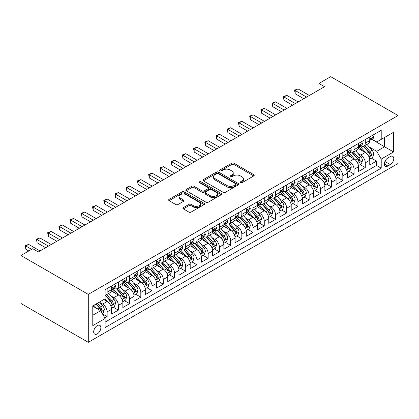 <?xml version="1.0" encoding="UTF-8"?>
<svg xmlns="http://www.w3.org/2000/svg" width="419" height="419" viewBox="0 0 419 419"><rect width="100%" height="100%" fill="white"/><g stroke="black" fill="none" stroke-linecap="round" stroke-linejoin="round"><path stroke-width="0.63" d="M240.506 182.694A1.089 0.629 0 0 0 242.051 182.694L253.757 175.933A1.556 0.901 0 0 0 254.213 175.299A1.556 0.901 0 0 0 253.757 174.665L233.928 163.216A1.556 0.901 0 0 0 231.723 163.216L220.017 169.973A1.089 0.629 0 0 0 219.697 170.418A1.089 0.629 0 0 0 220.017 170.863A1.089 0.629 0 0 0 221.562 170.863L223.076 169.988A4.986 2.881 0 0 1 230.125 169.988L231.775 170.942A4.986 2.881 0 0 1 233.236 172.979A4.986 2.881 0 0 1 231.775 175.011L230.261 175.886A1.089 0.629 0 0 0 229.942 176.331A1.089 0.629 0 0 0 230.261 176.776A1.089 0.629 0 0 0 231.807 176.776L233.32 175.901A4.986 2.881 0 0 1 240.37 175.901L242.025 176.855A4.986 2.881 0 0 1 243.481 178.892A4.986 2.881 0 0 1 242.025 180.929L240.506 181.804A1.089 0.629 0 0 0 240.187 182.249A1.089 0.629 0 0 0 240.506 182.694L240.506 181.804M97.266 333.912A5.08 2.933 120 0 0 100.586 329.434A5.08 2.933 120 0 0 99.806 325.364A5.08 2.933 120 0 0 97.266 325.615A5.08 2.933 120 0 0 93.95 330.093A5.08 2.933 120 0 0 94.731 334.163A5.08 2.933 120 0 0 97.266 333.912M183.36 207.609A1.556 0.901 0 0 0 182.904 208.243A1.556 0.901 0 0 0 183.36 208.882L188.922 212.093A1.556 0.901 0 0 0 191.127 212.093L204.126 204.587A1.556 0.901 0 0 0 204.582 203.953A1.556 0.901 0 0 0 204.126 203.315L184.297 191.865A1.556 0.901 0 0 0 182.092 191.865L169.093 199.371A1.556 0.901 0 0 0 168.637 200.01A1.556 0.901 0 0 0 169.093 200.643L175.812 204.524A1.556 0.901 0 0 0 178.017 204.524L183.58 201.314A1.556 0.901 0 0 0 184.035 200.675A1.556 0.901 0 0 0 183.58 200.041L180.249 198.114A4.169 2.404 0 0 1 179.028 196.417A4.169 2.404 0 0 1 181.6 194.191A4.169 2.404 0 0 1 186.141 194.715L199.198 202.251A4.169 2.404 0 0 1 200.418 203.953A4.169 2.404 0 0 1 197.847 206.174A4.169 2.404 0 0 1 193.3 205.656L191.127 204.399A1.556 0.901 0 0 0 188.922 204.399L183.36 207.609L183.36 208.882M398.05 115.544L330.711 76.667L318.927 83.47L324.536 86.712L38.344 251.939L32.734 248.703L20.95 255.506L88.289 294.384L398.05 115.544L398.05 163.494L88.289 342.333L88.289 294.384M223.186 192.311A1.556 0.901 0 0 0 225.385 192.311L238.385 184.805A1.556 0.901 0 0 0 238.846 184.171A1.556 0.901 0 0 0 238.385 183.538L218.556 172.089A1.556 0.901 0 0 0 216.356 172.089L203.356 179.594A1.556 0.901 0 0 0 202.901 180.228A1.556 0.901 0 0 0 203.356 180.867L223.186 192.311M199.989 182.93A1.089 0.629 0 0 1 201.099 183.082L201.099 181.788L221.258 193.426A1.556 0.901 0 0 1 221.714 194.06A1.556 0.901 0 0 1 221.258 194.699L208.259 202.204A1.556 0.901 0 0 1 206.054 202.204L186.225 190.755L186.225 189.482A1.556 0.901 0 0 0 185.769 190.116A1.556 0.901 0 0 0 186.225 190.755M186.225 189.482L191.787 186.272A1.556 0.901 0 0 1 193.992 186.272L202.031 190.912A1.556 0.901 0 0 0 204.236 190.912L207.929 188.78A1.556 0.901 0 0 0 208.384 188.147A1.556 0.901 0 0 0 207.929 187.513L199.554 182.679A1.089 0.629 0 0 1 199.234 182.234A1.089 0.629 0 0 1 199.91 181.652A1.089 0.629 0 0 1 201.099 181.788M104.818 317.953L107.144 316.607L102.487 313.92M99.837 302.476L102.655 304.105A6.348 3.666 60 0 1 107.144 311.877L111.632 309.285L111.632 314.02L118.368 310.128L113.261 307.179M111.061 295.997L113.879 297.621A6.348 3.666 60 0 1 118.368 305.399L122.856 302.806L122.856 307.536L129.591 303.649L124.485 300.701M122.285 289.519L125.103 291.142A6.348 3.666 60 0 1 129.591 298.92L134.08 296.327L134.08 301.057L140.815 297.171L135.709 294.222M133.509 283.04L136.327 284.663A6.348 3.666 60 0 1 140.815 292.441L145.304 289.848L145.304 294.578L152.039 290.692L146.933 287.743M144.728 276.556L147.546 278.185A6.348 3.666 60 0 1 152.039 285.962L156.528 283.37L156.528 288.099L163.258 284.213L158.152 281.264M155.952 270.077L158.77 271.706A6.348 3.666 60 0 1 163.258 279.478L167.752 276.891L167.752 281.62L174.482 277.729L169.376 274.78M167.176 263.598L169.994 265.227A6.348 3.666 60 0 1 174.482 272.999L178.971 270.407L178.971 275.142L185.706 271.25L180.599 268.301M178.4 257.119L181.218 258.743A6.348 3.666 60 0 1 185.706 266.521L190.195 263.928L190.195 268.658L196.93 264.771L191.823 261.823M189.624 250.641L192.441 252.264A6.348 3.666 60 0 1 196.93 260.042L201.419 257.449L201.419 262.179L208.154 258.293L203.047 255.344M200.848 244.162L203.665 245.785A6.348 3.666 60 0 1 208.154 253.563L212.643 250.971L212.643 255.7L219.378 251.814L214.271 248.865M212.072 237.678L214.889 239.307A6.348 3.666 60 0 1 219.378 247.084L223.866 244.492L223.866 249.221L230.602 245.335L225.495 242.386M223.29 231.199L226.108 232.828A6.348 3.666 60 0 1 230.602 240.6L235.09 238.013L235.09 242.742L241.821 238.851L236.714 235.902M234.514 224.72L237.332 226.349A6.348 3.666 60 0 1 241.821 234.121L246.314 231.529L246.314 236.264L253.045 232.372L247.938 229.423M245.738 218.241L248.556 219.865A6.348 3.666 60 0 1 253.045 227.643L257.533 225.05L257.533 229.78L264.269 225.893L259.162 222.945M256.962 211.763L259.78 213.386A6.348 3.666 60 0 1 264.269 221.164L268.757 218.571L268.757 223.301L275.493 219.415L270.386 216.466M268.186 205.284L271.004 206.907A6.348 3.666 60 0 1 275.493 214.685L279.981 212.093L279.981 216.822L286.716 212.936L281.61 209.987M279.41 198.8L282.228 200.429A6.348 3.666 60 0 1 286.716 208.206L291.205 205.614L291.205 210.343L297.94 206.457L292.834 203.508M290.634 192.321L293.452 193.95A6.348 3.666 60 0 1 297.94 201.722L302.429 199.135L302.429 203.864L309.164 199.973L304.058 197.024M301.853 185.842L304.671 187.471A6.348 3.666 60 0 1 309.164 195.244L313.653 192.651L313.653 197.386L320.383 193.494L315.277 190.545M313.077 179.363L315.895 180.987A6.348 3.666 60 0 1 320.383 188.765L324.877 186.172L324.877 190.902L331.607 187.015L326.501 184.067M324.301 172.885L327.119 174.508A6.348 3.666 60 0 1 331.607 182.286L336.096 179.693L336.096 184.423L342.831 180.537L337.724 177.588M335.525 166.406L338.343 168.029A6.348 3.666 60 0 1 342.831 175.807L347.32 173.215L347.32 177.944L354.055 174.058L348.948 171.109M346.749 159.922L349.566 161.551A6.348 3.666 60 0 1 354.055 169.328L358.544 166.736L358.544 171.465L365.279 167.579L365.279 162.844A6.348 3.666 -120 0 0 360.79 155.072L357.973 153.443M360.172 164.63L365.279 167.579M111.632 309.285A6.348 3.666 -120 0 0 107.144 301.512L103.776 299.569M122.856 302.806A6.348 3.666 -120 0 0 118.368 295.034L111.428 291.027M134.08 296.327A6.348 3.666 -120 0 0 129.591 288.55L122.652 284.543M145.304 289.848A6.348 3.666 -120 0 0 140.815 282.071L133.876 278.064M156.528 283.37A6.348 3.666 -120 0 0 152.039 275.592L145.094 271.585M167.752 276.891A6.348 3.666 -120 0 0 163.258 269.113L156.318 265.107M178.971 270.407A6.348 3.666 -120 0 0 174.482 262.634L167.542 258.628M190.195 263.928A6.348 3.666 -120 0 0 185.706 256.156L178.766 252.149M201.419 257.449A6.348 3.666 -120 0 0 196.93 249.672L189.99 245.665M212.643 250.971A6.348 3.666 -120 0 0 208.154 243.193L201.214 239.186M223.866 244.492A6.348 3.666 -120 0 0 219.378 236.714L212.438 232.707M235.09 238.013A6.348 3.666 -120 0 0 230.602 230.235L223.657 226.229M246.314 231.529A6.348 3.666 -120 0 0 241.821 223.756L234.881 219.75M257.533 225.05A6.348 3.666 -120 0 0 253.045 217.278L246.105 213.271M268.757 218.571A6.348 3.666 -120 0 0 264.269 210.794L257.329 206.787M279.981 212.093A6.348 3.666 -120 0 0 275.493 204.315L268.553 200.308M291.205 205.614A6.348 3.666 -120 0 0 286.716 197.836L279.777 193.829M302.429 199.135A6.348 3.666 -120 0 0 297.94 191.357L291.001 187.351M313.653 192.651A6.348 3.666 -120 0 0 309.164 184.879L302.219 180.872M324.877 186.172A6.348 3.666 -120 0 0 320.383 178.4L313.443 174.393M336.096 179.693A6.348 3.666 -120 0 0 331.607 171.916L324.667 167.909M347.32 173.215A6.348 3.666 -120 0 0 342.831 165.437L335.891 161.43M358.544 166.736A6.348 3.666 -120 0 0 354.055 158.958L347.115 154.951M390.304 156.559L387.837 157.989A4.918 2.839 120 0 0 384.621 162.321A4.918 2.839 120 0 0 385.375 166.264A4.918 2.839 120 0 0 387.837 166.024L390.304 164.594A4.918 2.839 120 0 0 393.52 160.262A4.918 2.839 120 0 0 392.765 156.318A4.918 2.839 120 0 0 390.304 156.559M92.777 315.25L100.633 310.715L105.122 318.487L105.122 327.558L381.217 168.16L381.217 159.089L376.728 151.311L369.197 146.964M105.122 318.487L92.777 325.615L92.777 305.917L105.122 298.789L105.122 289.718L381.217 130.319L381.217 139.391L393.561 132.263L393.561 151.961L381.217 159.089M113.821 288.256L113.879 288.293A6.348 3.666 60 0 0 117.053 288.607L121.541 286.015A6.348 3.666 -120 0 0 122.856 283.108L122.856 279.478M125.04 281.778L125.103 281.814A6.348 3.666 60 0 0 128.277 282.128L132.765 279.536A6.348 3.666 -120 0 0 134.08 276.629L134.08 272.999M136.264 275.299L136.327 275.335A6.348 3.666 60 0 0 139.501 275.65L143.989 273.057A6.348 3.666 -120 0 0 145.304 270.15L145.304 266.521M147.488 268.82L147.546 268.851A6.348 3.666 60 0 0 150.725 269.166L155.213 266.578A6.348 3.666 -120 0 0 156.528 263.671L156.528 260.042M158.712 262.341L158.77 262.373A6.348 3.666 60 0 0 161.944 262.687L166.437 260.094A6.348 3.666 -120 0 0 167.752 257.193L167.752 253.563M169.936 255.862L169.994 255.894A6.348 3.666 60 0 0 173.167 256.208L177.656 253.615A6.348 3.666 -120 0 0 178.971 250.709L178.971 247.084M181.16 249.378L181.218 249.415A6.348 3.666 60 0 0 184.391 249.729L188.88 247.137A6.348 3.666 -120 0 0 190.195 244.23L190.195 240.6M192.384 242.9L192.441 242.936A6.348 3.666 60 0 0 195.615 243.25L200.104 240.658A6.348 3.666 -120 0 0 201.419 237.751L201.419 234.121M203.603 236.421L203.665 236.457A6.348 3.666 60 0 0 206.839 236.772L211.328 234.179A6.348 3.666 -120 0 0 212.643 231.272L212.643 227.643M214.827 229.942L214.889 229.973A6.348 3.666 60 0 0 218.063 230.288L222.552 227.7A6.348 3.666 -120 0 0 223.866 224.794L223.866 221.164M226.051 223.463L226.108 223.495A6.348 3.666 60 0 0 229.287 223.809L233.776 221.216A6.348 3.666 -120 0 0 235.09 218.315L235.09 214.685M237.274 216.984L237.332 217.016A6.348 3.666 60 0 0 240.506 217.33L245 214.738A6.348 3.666 -120 0 0 246.314 211.831L246.314 208.206M248.498 210.5L248.556 210.537A6.348 3.666 60 0 0 251.73 210.851L256.219 208.259A6.348 3.666 -120 0 0 257.533 205.352L257.533 201.722M259.722 204.022L259.78 204.058A6.348 3.666 60 0 0 262.954 204.372L267.442 201.78A6.348 3.666 -120 0 0 268.757 198.873L268.757 195.244M270.946 197.543L271.004 197.579A6.348 3.666 60 0 0 274.178 197.894L278.666 195.301A6.348 3.666 -120 0 0 279.981 192.394L279.981 188.765M282.165 191.064L282.228 191.095A6.348 3.666 60 0 0 285.402 191.41L289.89 188.822A6.348 3.666 -120 0 0 291.205 185.916L291.205 182.286M293.389 184.585L293.452 184.617A6.348 3.666 60 0 0 296.626 184.931L301.114 182.338A6.348 3.666 -120 0 0 302.429 179.437L302.429 175.807M304.613 178.106L304.671 178.138A6.348 3.666 60 0 0 307.85 178.452L312.338 175.86A6.348 3.666 -120 0 0 313.653 172.953L313.653 169.328M315.837 171.622L315.895 171.659A6.348 3.666 60 0 0 319.069 171.973L323.562 169.381A6.348 3.666 -120 0 0 324.877 166.474L324.877 162.844M327.061 165.144L327.119 165.18A6.348 3.666 60 0 0 330.292 165.495L334.781 162.902A6.348 3.666 -120 0 0 336.096 159.995L336.096 156.366M338.285 158.665L338.343 158.701A6.348 3.666 60 0 0 341.516 159.016L346.005 156.423A6.348 3.666 -120 0 0 347.32 153.516L347.32 149.887M349.509 152.186L349.566 152.217A6.348 3.666 60 0 0 352.74 152.532L357.229 149.944A6.348 3.666 -120 0 0 358.544 147.038L358.544 143.408M105.122 322.117L376.503 165.437L376.503 161.095L369.768 164.986L369.768 160.257A6.348 3.666 -120 0 0 365.279 152.479L358.339 148.473M360.728 145.707L360.79 145.739A6.348 3.666 -120 0 0 363.964 146.053A6.348 3.666 -120 0 0 365.279 143.146L365.279 139.522M363.964 146.053L368.453 143.46A6.348 3.666 -120 0 0 369.768 140.559L369.768 136.929M107.144 288.55L107.144 292.179A6.348 3.666 60 0 1 105.829 295.086A6.348 3.666 60 0 1 105.122 295.343M105.829 295.086L110.317 292.493A6.348 3.666 -120 0 0 111.632 289.587L111.632 285.962M118.368 282.071L118.368 285.7A6.348 3.666 60 0 1 117.053 288.607M129.591 275.592L129.591 279.222A6.348 3.666 60 0 1 128.277 282.128M140.815 269.113L140.815 272.743A6.348 3.666 60 0 1 139.501 275.65M152.039 262.634L152.039 266.264A6.348 3.666 60 0 1 150.725 269.166M163.258 256.156L163.258 259.78A6.348 3.666 60 0 1 161.944 262.687M174.482 249.672L174.482 253.301A6.348 3.666 60 0 1 173.167 256.208M185.706 243.193L185.706 246.822A6.348 3.666 60 0 1 184.391 249.729M196.93 236.714L196.93 240.344A6.348 3.666 60 0 1 195.615 243.25M208.154 230.235L208.154 233.865A6.348 3.666 60 0 1 206.839 236.772M219.378 223.756L219.378 227.386A6.348 3.666 60 0 1 218.063 230.288M230.602 217.278L230.602 220.902A6.348 3.666 60 0 1 229.287 223.809M241.821 210.794L241.821 214.423A6.348 3.666 60 0 1 240.506 217.33M253.045 204.315L253.045 207.944A6.348 3.666 60 0 1 251.73 210.851M264.269 197.836L264.269 201.466A6.348 3.666 60 0 1 262.954 204.372M275.493 191.357L275.493 194.987A6.348 3.666 60 0 1 274.178 197.894M286.716 184.879L286.716 188.508A6.348 3.666 60 0 1 285.402 191.41M297.94 178.4L297.94 182.024A6.348 3.666 60 0 1 296.626 184.931M309.164 171.916L309.164 175.545A6.348 3.666 60 0 1 307.85 178.452M320.383 165.437L320.383 169.067A6.348 3.666 60 0 1 319.069 171.973M331.607 158.958L331.607 162.588A6.348 3.666 60 0 1 330.292 165.495M342.831 152.479L342.831 156.109A6.348 3.666 60 0 1 341.516 159.016M354.055 146.001L354.055 149.63A6.348 3.666 60 0 1 352.74 152.532M354.055 169.328L354.055 174.058M342.831 175.807L342.831 180.537M331.607 182.286L331.607 187.015M320.383 188.765L320.383 193.494M309.164 195.244L309.164 199.973M297.94 201.722L297.94 206.457M286.716 208.206L286.716 212.936M275.493 214.685L275.493 219.415M264.269 221.164L264.269 225.893M253.045 227.643L253.045 232.372M241.821 234.121L241.821 238.851M230.602 240.6L230.602 245.335M219.378 247.084L219.378 251.814M208.154 253.563L208.154 258.293M196.93 260.042L196.93 264.771M185.706 266.521L185.706 271.25M174.482 272.999L174.482 277.729M163.258 279.478L163.258 284.213M152.039 285.962L152.039 290.692M140.815 292.441L140.815 297.171M129.591 298.92L129.591 303.649M118.368 305.399L118.368 310.128M107.144 311.877L107.144 316.607M100.633 310.715L92.777 306.179M376.728 151.311L384.584 146.776L384.584 137.448L393.561 132.263M371.726 139.354L393.561 151.961M371.952 139.228L376.728 141.983L381.217 139.391M20.95 255.506L20.95 303.456L88.289 342.333M318.927 83.47L318.927 89.949M371.396 158.146L376.503 161.095M376.503 165.437L381.217 168.16M240.946 182.846L242.025 182.223A4.986 2.881 0 0 0 243.481 180.191L243.481 178.892M233.236 172.979L233.236 174.273A4.986 2.881 0 0 1 231.775 176.31L230.696 176.933M253.736 175.949L233.928 164.51A1.556 0.901 0 0 0 231.723 164.51L220.452 171.015M238.364 184.821L218.556 173.382A1.556 0.901 0 0 0 216.356 173.382L203.377 180.877M235.635 184.617A1.089 0.629 0 0 0 235.955 184.171A1.089 0.629 0 0 0 235.635 183.726L218.226 173.676A1.089 0.629 0 0 0 216.686 173.676L215.088 174.597A4.986 2.881 0 0 0 213.627 176.635A4.986 2.881 0 0 0 215.088 178.672L226.983 185.538A4.986 2.881 0 0 0 234.038 185.538L235.635 184.617L235.635 185.91A1.089 0.629 0 0 0 235.955 185.465L235.955 184.171M213.627 176.635L213.627 177.928A4.986 2.881 0 0 0 215.088 179.966L215.088 178.672M235.635 185.91L234.038 186.837A4.986 2.881 0 0 1 226.983 186.837L215.088 179.966M186.246 190.765L191.787 187.565L191.787 186.272M208.384 188.147L208.384 189.44A1.556 0.901 0 0 1 207.929 190.079L204.236 192.211A1.556 0.901 0 0 1 202.031 192.211L193.992 187.565A1.556 0.901 0 0 0 191.787 187.565M201.099 183.082L221.237 194.709M210.38 195.731A4.169 2.404 0 0 0 214.921 196.254A4.169 2.404 0 0 0 217.492 194.028A4.169 2.404 0 0 0 216.272 192.326L211.674 189.671A1.556 0.901 0 0 0 209.469 189.671L205.776 191.802A1.556 0.901 0 0 0 205.32 192.441A1.556 0.901 0 0 0 205.776 193.075L210.38 195.731L210.38 197.03A4.169 2.404 0 0 0 214.921 197.548A4.169 2.404 0 0 0 217.492 195.327L217.492 194.028M205.32 192.441L205.32 193.735A1.556 0.901 0 0 0 205.776 194.374L205.776 193.075M210.38 197.03L205.776 194.374M200.418 203.953L200.418 205.247A4.169 2.404 0 0 1 197.847 207.473A4.169 2.404 0 0 1 193.3 206.949L191.127 205.692A1.556 0.901 0 0 0 188.922 205.692L183.381 208.892M179.028 196.417L179.028 197.71A4.169 2.404 0 0 0 180.249 199.413L180.249 198.114M183.559 201.324L180.249 199.413M204.105 204.598L184.297 193.164A1.556 0.901 0 0 0 182.092 193.164L169.114 200.654M369.673 159.141L372.575 157.471L373.696 154.229A4.206 2.43 -120 0 0 372.056 150.28L366.929 144.34M365.902 152.888L360.041 146.105M362.566 150.913L359.167 146.975A10.077 5.819 -120 0 0 358.853 146.624M363.393 146.283L368.579 152.286A4.206 2.43 60 0 1 370.077 155.187L370.386 155.685L370.951 155.606L371.423 154.407A4.206 2.43 -120 0 0 369.925 151.51L364.797 145.571M363.697 146.184L369.27 152.636A2.142 1.236 60 0 1 369.809 153.474L371.423 154.407M372.742 135.211L373.696 136.861A4.206 2.43 60 0 1 372.826 138.726L370.695 139.956A4.206 2.43 -120 0 0 371.423 138.988L371.334 138.61M306.582 97.077L295.191 90.499L297.993 88.88L309.384 95.459M369.909 140.15L369.925 140.15A4.206 2.43 -120 0 0 370.695 139.956M370.883 138.673L371.423 138.988C371.161 138.354 370.71 138.61 370.077 139.763A4.206 2.43 60 0 1 369.768 140.36M303.775 98.695L295.191 93.741L295.191 90.499L294.573 90.143L297.993 88.88M295.191 93.741L294.573 90.143M358.449 165.62L361.351 163.949L362.472 160.707A4.206 2.43 -120 0 0 360.832 156.758L355.705 150.824M354.678 159.367L348.818 152.584M351.342 157.392L347.943 153.454A10.077 5.819 -120 0 0 347.629 153.103M352.17 152.762L357.355 158.77A4.206 2.43 60 0 1 358.853 161.666L359.162 162.163L359.727 162.085L360.204 160.886A4.206 2.43 -120 0 0 358.701 157.989L353.573 152.055M352.473 152.663L358.046 159.115A2.142 1.236 60 0 1 358.585 159.953L360.204 160.886M347.225 172.104L350.127 170.428L351.248 167.186A4.206 2.43 -120 0 0 349.608 163.237L344.481 157.303M343.454 165.851L337.594 159.063M340.118 163.871L336.719 159.932A10.077 5.819 -120 0 0 336.405 159.581M340.946 159.241L346.131 165.248A4.206 2.43 60 0 1 347.634 168.145L347.938 168.642L348.503 168.564L348.98 167.37A4.206 2.43 -120 0 0 347.477 164.468L342.349 158.534M341.249 159.141L346.822 165.594A2.142 1.236 60 0 1 347.361 166.432L348.98 167.37M336.001 178.583L338.903 176.907L340.024 173.665A4.206 2.43 -120 0 0 338.39 169.716L333.262 163.782M332.23 172.329L326.37 165.542M328.899 170.355L325.495 166.416A10.077 5.819 -120 0 0 325.181 166.065M329.722 165.72L334.907 171.727A4.206 2.43 60 0 1 336.41 174.623L336.714 175.121L337.285 175.042L337.756 173.848A4.206 2.43 -120 0 0 336.253 170.947L331.125 165.013M330.025 165.625L335.598 172.078A2.142 1.236 60 0 1 336.138 172.916L337.756 173.848M324.783 185.062L327.679 183.386L328.8 180.149A4.206 2.43 -120 0 0 327.166 176.2L322.038 170.261M321.012 178.808L315.151 172.02M317.675 176.834L314.271 172.895A10.077 5.819 -120 0 0 313.962 172.544M318.498 172.204L323.683 178.206A4.206 2.43 60 0 1 325.186 181.102L325.49 181.605L326.061 181.521L326.532 180.327A4.206 2.43 -120 0 0 325.034 177.431L319.906 171.491M318.801 172.104L324.374 178.557A2.142 1.236 60 0 1 324.919 179.395L326.532 180.327M361.518 141.69L362.472 143.34A4.206 2.43 60 0 1 361.602 145.204L359.471 146.435A4.206 2.43 -120 0 0 360.204 145.466L360.115 145.094M295.358 103.556L283.967 96.983L286.774 95.359L298.166 101.937M358.685 146.629L358.701 146.629A4.206 2.43 -120 0 0 359.471 146.435M359.659 145.152L360.204 145.466C359.937 144.833 359.486 145.089 358.853 146.241A4.206 2.43 60 0 1 358.544 146.844M292.551 105.179L283.967 100.22L283.967 96.983L283.349 96.627L286.774 95.359M283.967 100.22L283.349 96.627M350.294 148.169L351.248 149.824A4.206 2.43 60 0 1 350.378 151.683L348.247 152.914A4.206 2.43 -120 0 0 348.98 151.945L348.891 151.573M284.134 110.035L272.743 103.462L275.55 101.838L286.942 108.416M347.461 153.113L347.477 153.113A4.206 2.43 -120 0 0 348.247 152.914M348.435 151.631L348.98 151.945C348.713 151.311 348.262 151.573 347.634 152.72A4.206 2.43 60 0 1 347.32 153.323M281.327 111.658L272.743 106.698L272.743 103.462L272.125 103.105L275.55 101.838M272.743 106.698L272.125 103.105M339.071 154.648L340.024 156.303A4.206 2.43 60 0 1 339.154 158.162L337.023 159.393A4.206 2.43 -120 0 0 337.756 158.424L337.667 158.052M272.91 116.519L261.519 109.94L264.326 108.322L275.718 114.895M336.237 159.592L336.253 159.592A4.206 2.43 -120 0 0 337.023 159.393M337.211 158.11L337.756 158.424C337.489 157.79 337.044 158.052 336.41 159.204A4.206 2.43 60 0 1 336.096 159.801M270.103 118.137L261.519 113.177L261.519 109.94L260.901 109.584L264.326 108.322M261.519 113.177L260.901 109.584M327.847 161.126L328.8 162.782A4.206 2.43 60 0 1 327.93 164.641L325.799 165.872A4.206 2.43 -120 0 0 326.532 164.903L326.443 164.531M261.686 122.997L250.295 116.419L253.102 114.801L264.494 121.374M325.013 166.071L325.034 166.071A4.206 2.43 -120 0 0 325.799 165.872M325.987 164.588L326.532 164.903C326.265 164.269 325.82 164.531 325.186 165.683A4.206 2.43 60 0 1 324.877 166.28M258.884 124.616L250.295 119.661L250.295 116.419L249.677 116.063L253.102 114.801M250.295 119.661L249.677 116.063M313.559 191.541L316.455 189.865L317.581 186.628A4.206 2.43 -120 0 0 315.942 182.679L310.814 176.739M309.788 185.287L303.927 178.504M306.451 183.313L303.047 179.374A10.077 5.819 -120 0 0 302.738 179.023M307.274 178.683L312.464 184.685A4.206 2.43 60 0 1 313.962 187.581L314.266 188.084L314.837 188L315.308 186.806A4.206 2.43 -120 0 0 313.81 183.91L308.683 177.97M307.583 178.583L313.155 185.036A2.142 1.236 60 0 1 313.695 185.874L315.308 186.806M316.628 167.61L317.581 169.26A4.206 2.43 60 0 1 316.706 171.12L314.575 172.35A4.206 2.43 -120 0 0 315.308 171.387L315.219 171.01M250.462 129.476L239.071 122.898L241.878 121.28L253.27 127.858M313.794 172.549L313.81 172.549A4.206 2.43 -120 0 0 314.575 172.35M314.763 171.072L315.308 171.387C315.046 170.753 314.596 171.01 313.962 172.162A4.206 2.43 60 0 1 313.653 172.759M247.66 131.095L239.071 126.14L239.071 122.898L238.458 122.542L241.878 121.28M239.071 126.14L238.458 122.542M302.335 198.019L305.236 196.349L306.357 193.107A4.206 2.43 -120 0 0 304.718 189.158L299.59 183.218M298.564 191.766L292.703 184.983M295.227 189.791L291.828 185.853A10.077 5.819 -120 0 0 291.514 185.502M296.05 185.161L301.24 191.164A4.206 2.43 60 0 1 302.738 194.065L303.042 194.563L303.613 194.484L304.084 193.285A4.206 2.43 -120 0 0 302.586 190.388L297.459 184.449M296.359 185.062L301.931 191.514A2.142 1.236 60 0 1 302.471 192.352L304.084 193.285M302.429 177.944L306.357 175.739A4.206 2.43 60 0 1 305.488 177.604L303.351 178.834A4.206 2.43 -120 0 0 304.084 177.866L303.995 177.488M306.326 175.692L305.404 174.089M239.244 135.955L227.852 129.377L230.654 127.758L242.046 134.337M302.57 179.028L302.586 179.028A4.206 2.43 -120 0 0 303.351 178.834M303.545 177.551L304.084 177.866C303.822 177.232 303.372 177.488 302.738 178.641A4.206 2.43 60 0 1 302.429 179.238M236.436 137.573L227.852 132.619L227.852 129.377L227.234 129.021L230.654 127.758M227.852 132.619L227.234 129.021M291.111 204.498L294.012 202.827L295.133 199.585A4.206 2.43 -120 0 0 293.494 195.636L288.366 189.702M287.34 198.245L281.479 191.462M284.003 196.27L280.604 192.331A10.077 5.819 -120 0 0 280.29 191.981M284.831 191.64L290.016 197.648A4.206 2.43 60 0 1 291.514 200.544L291.823 201.041L292.389 200.963L292.86 199.763A4.206 2.43 -120 0 0 291.362 196.867L286.235 190.933M285.135 191.541L290.707 197.993A2.142 1.236 60 0 1 291.247 198.831L292.86 199.763M294.18 180.568L295.133 182.218A4.206 2.43 60 0 1 294.264 184.082L292.132 185.313A4.206 2.43 -120 0 0 292.86 184.344L292.771 183.972M228.02 142.434L216.628 135.861L219.43 134.237L230.822 140.815M291.346 185.507L291.362 185.507A4.206 2.43 -120 0 0 292.132 185.313M292.321 184.03L292.86 184.344C292.598 183.711 292.148 183.967 291.514 185.119A4.206 2.43 60 0 1 291.205 185.722M225.213 144.057L216.628 139.098L216.628 135.861L216.01 135.505L219.43 134.237M216.628 139.098L216.01 135.505M279.887 210.982L282.788 209.306L283.909 206.064A4.206 2.43 -120 0 0 282.27 202.115L277.142 196.181M276.116 204.729L270.255 197.941M272.779 202.749L269.38 198.81A10.077 5.819 -120 0 0 269.066 198.459M273.607 198.119L278.792 204.126A4.206 2.43 60 0 1 280.29 207.023L280.599 207.52L281.165 207.442L281.641 206.248A4.206 2.43 -120 0 0 280.138 203.346L275.011 197.412M273.911 198.019L279.483 204.472A2.142 1.236 60 0 1 280.023 205.31L281.641 206.248M282.956 187.047L283.909 188.702A4.206 2.43 60 0 1 283.04 190.561L280.908 191.792A4.206 2.43 -120 0 0 281.641 190.823L281.552 190.451M216.796 148.913L205.404 142.34L208.212 140.716L219.603 147.294M280.122 191.991L280.138 191.991A4.206 2.43 -120 0 0 280.908 191.792M281.097 190.509L281.641 190.823C281.374 190.189 280.924 190.451 280.29 191.598A4.206 2.43 60 0 1 279.981 192.201M213.989 150.536L205.404 145.576L205.404 142.34L204.786 141.983L208.212 140.716M205.404 145.576L204.786 141.983M268.663 217.461L271.564 215.785L272.685 212.543A4.206 2.43 -120 0 0 271.046 208.594L265.918 202.66M264.892 211.207L259.031 204.42M261.556 209.233L258.156 205.294A10.077 5.819 -120 0 0 257.842 204.943M262.383 204.598L267.568 210.605A4.206 2.43 60 0 1 269.071 213.501L269.375 213.999L269.941 213.92L270.417 212.726A4.206 2.43 -120 0 0 268.914 209.825L263.787 203.891M262.687 204.503L268.26 210.956A2.142 1.236 60 0 1 268.799 211.794L270.417 212.726M271.732 193.526L272.685 195.181A4.206 2.43 60 0 1 271.816 197.04L269.684 198.271A4.206 2.43 -120 0 0 270.417 197.302L270.328 196.93M205.572 155.397L194.18 148.818L196.988 147.2L208.379 153.773M268.898 198.47L268.914 198.47A4.206 2.43 -120 0 0 269.684 198.271M269.873 196.988L270.417 197.302C270.15 196.668 269.7 196.93 269.071 198.082A4.206 2.43 60 0 1 268.757 198.679M202.765 157.015L194.18 152.055L194.18 148.818L193.562 148.462L196.988 147.2M194.18 152.055L193.562 148.462M257.439 223.94L260.34 222.264L261.461 219.027A4.206 2.43 -120 0 0 259.827 215.078L254.7 209.139M253.668 217.686L247.807 210.898M250.337 215.712L246.932 211.773A10.077 5.819 -120 0 0 246.618 211.422M251.159 211.082L256.344 217.084A4.206 2.43 60 0 1 257.847 219.98L258.151 220.483L258.722 220.399L259.193 219.205A4.206 2.43 -120 0 0 257.69 216.309L252.563 210.369M251.463 210.982L257.036 217.435A2.142 1.236 60 0 1 257.575 218.273L259.193 219.205M260.508 200.01L261.461 201.659A4.206 2.43 60 0 1 260.592 203.519L258.46 204.75A4.206 2.43 -120 0 0 259.193 203.781L259.104 203.409M194.348 161.875L182.956 155.297L185.764 153.679L197.155 160.252M257.675 204.949L257.69 204.949A4.206 2.43 -120 0 0 258.46 204.75M258.649 203.466L259.193 203.781C258.926 203.147 258.481 203.409 257.847 204.561A4.206 2.43 60 0 1 257.533 205.158M191.541 163.494L182.956 158.539L182.956 155.297L182.338 154.941L185.764 153.679M182.956 158.539L182.338 154.941M246.22 230.419L249.116 228.743L250.237 225.506A4.206 2.43 -120 0 0 248.603 221.557L243.476 215.617M242.449 224.165L236.588 217.382M239.113 222.19L235.708 218.252A10.077 5.819 -120 0 0 235.399 217.901M239.935 217.561L245.12 223.563A4.206 2.43 60 0 1 246.623 226.459L246.927 226.962L247.498 226.878L247.969 225.684A4.206 2.43 -120 0 0 246.472 222.788L241.344 216.848M240.239 217.461L245.812 223.914A2.142 1.236 60 0 1 246.356 224.752L247.969 225.684M249.284 206.488L250.237 208.138A4.206 2.43 60 0 1 249.368 209.998L247.236 211.228A4.206 2.43 -120 0 0 247.969 210.265L247.88 209.888M183.124 168.354L171.732 161.776L174.54 160.158L185.931 166.736M246.451 211.427L246.472 211.427A4.206 2.43 -120 0 0 247.236 211.228M247.425 209.95L247.969 210.265C247.702 209.631 247.257 209.888 246.623 211.04A4.206 2.43 60 0 1 246.314 211.637M180.322 169.973L171.732 165.018L171.732 161.776L171.114 161.42L174.54 160.158M171.732 165.018L171.114 161.42M234.996 236.897L237.892 235.227L239.019 231.985A4.206 2.43 -120 0 0 237.379 228.036L232.252 222.096M231.225 230.644L225.364 223.861M227.889 228.669L224.484 224.731A10.077 5.819 -120 0 0 224.175 224.38M228.711 224.039L233.902 230.041A4.206 2.43 60 0 1 235.399 232.943L235.703 233.441L236.274 233.362L236.745 232.163A4.206 2.43 -120 0 0 235.248 229.266L230.12 223.327M229.02 223.94L234.593 230.392A2.142 1.236 60 0 1 235.132 231.23L236.745 232.163M238.065 212.967L239.019 214.617A4.206 2.43 60 0 1 238.144 216.482L236.012 217.712A4.206 2.43 -120 0 0 236.745 216.743L236.656 216.366M171.9 174.833L160.508 168.255L163.316 166.636L174.707 173.215M235.232 217.906L235.248 217.906A4.206 2.43 -120 0 0 236.012 217.712M236.201 216.429L236.745 216.743C236.484 216.11 236.033 216.366 235.399 217.519A4.206 2.43 60 0 1 235.09 218.116M169.098 176.451L160.508 171.497L160.508 168.255L159.896 167.899L163.316 166.636M160.508 171.497L159.896 167.899M223.772 243.376L226.674 241.705L227.795 238.463A4.206 2.43 -120 0 0 226.155 234.514L221.028 228.58M220.001 237.123L214.14 230.34M216.665 235.148L213.266 231.209A10.077 5.819 -120 0 0 212.952 230.859M217.487 230.518L222.678 236.526A4.206 2.43 60 0 1 224.175 239.422L224.479 239.919L225.05 239.841L225.522 238.641A4.206 2.43 -120 0 0 224.024 235.745L218.896 229.811M217.796 230.419L223.369 236.871A2.142 1.236 60 0 1 223.908 237.709L225.522 238.641M223.866 223.301L227.795 221.096A4.206 2.43 60 0 1 226.925 222.96L224.788 224.191A4.206 2.43 -120 0 0 225.522 223.222L225.432 222.85M227.763 221.049L226.841 219.446M160.681 181.312L149.29 174.739L152.092 173.115L163.483 179.693M224.008 224.385L224.024 224.385A4.206 2.43 -120 0 0 224.788 224.191M224.982 222.908L225.522 223.222C225.26 222.589 224.809 222.845 224.175 223.997A4.206 2.43 60 0 1 223.866 224.6M157.874 182.935L149.29 177.975L149.29 174.739L148.672 174.383L152.092 173.115M149.29 177.975L148.672 174.383M212.548 249.86L215.45 248.184L216.571 244.942A4.206 2.43 -120 0 0 214.931 240.993L209.804 235.059M208.777 243.607L202.916 236.819M205.441 241.627L202.042 237.688A10.077 5.819 -120 0 0 201.728 237.337M206.268 236.997L211.454 243.004A4.206 2.43 60 0 1 212.952 245.901L213.261 246.398L213.826 246.32L214.298 245.125A4.206 2.43 -120 0 0 212.8 242.224L207.672 236.29M206.572 236.897L212.145 243.35A2.142 1.236 60 0 1 212.684 244.188L214.298 245.125M215.617 225.925L216.571 227.58A4.206 2.43 60 0 1 215.701 229.439L213.57 230.67A4.206 2.43 -120 0 0 214.298 229.701L214.209 229.329M149.457 187.791L138.066 181.218L140.868 179.594L152.259 186.172M212.784 230.869L212.8 230.869A4.206 2.43 -120 0 0 213.57 230.67M213.758 229.387L214.298 229.701C214.036 229.067 213.585 229.329 212.952 230.476A4.206 2.43 60 0 1 212.643 231.079M146.65 189.414L138.066 184.454L138.066 181.218L137.448 180.861L140.868 179.594M138.066 184.454L137.448 180.861M201.324 256.339L204.226 254.663L205.347 251.421A4.206 2.43 -120 0 0 203.707 247.472L198.58 241.538M197.553 250.085L191.693 243.298M194.217 248.111L190.818 244.172A10.077 5.819 -120 0 0 190.504 243.821M195.044 243.476L200.23 249.483A4.206 2.43 60 0 1 201.728 252.379L202.037 252.877L202.602 252.798L203.079 251.604A4.206 2.43 -120 0 0 201.576 248.703L196.448 242.769M195.348 243.381L200.921 249.834A2.142 1.236 60 0 1 201.46 250.672L203.079 251.604M204.393 232.404L205.347 234.059A4.206 2.43 60 0 1 204.477 235.918L202.346 237.149A4.206 2.43 -120 0 0 203.079 236.18L202.99 235.808M138.233 194.275L126.842 187.696L129.649 186.078L141.041 192.651M201.56 237.348L201.576 237.348A4.206 2.43 -120 0 0 202.346 237.149M202.534 235.866L203.079 236.18C202.812 235.546 202.361 235.808 201.728 236.96A4.206 2.43 60 0 1 201.419 237.557M135.426 195.893L126.842 190.933L126.842 187.696L126.224 187.34L129.649 186.078M126.842 190.933L126.224 187.34M190.1 262.818L193.002 261.142L194.123 257.905A4.206 2.43 -120 0 0 192.483 253.956L187.356 248.017M186.329 256.564L180.469 249.776M182.993 254.59L179.594 250.651A10.077 5.819 -120 0 0 179.28 250.3M183.821 249.96L189.006 255.962A4.206 2.43 60 0 1 190.509 258.858L190.813 259.361L191.378 259.277L191.855 258.083A4.206 2.43 -120 0 0 190.352 255.187L185.224 249.247M184.124 249.86L189.697 256.313A2.142 1.236 60 0 1 190.236 257.151L191.855 258.083M193.169 238.888L194.123 240.537A4.206 2.43 60 0 1 193.253 242.397L191.122 243.628A4.206 2.43 -120 0 0 191.855 242.659L191.766 242.287M127.009 200.753L115.618 194.175L118.425 192.557L129.817 199.13M190.336 243.827L190.352 243.827A4.206 2.43 -120 0 0 191.122 243.628M191.31 242.344L191.855 242.659C191.588 242.025 191.137 242.287 190.509 243.439A4.206 2.43 60 0 1 190.195 244.036M124.202 202.372L115.618 197.417L115.618 194.175L115 193.819L118.425 192.557M115.618 197.417L115 193.819M178.876 269.297L181.778 267.621L182.899 264.384A4.206 2.43 -120 0 0 181.265 260.435L176.137 254.495M175.105 263.043L169.245 256.26M171.774 261.068L168.37 257.13A10.077 5.819 -120 0 0 168.056 256.779M172.597 256.438L177.782 262.441A4.206 2.43 60 0 1 179.285 265.337L179.589 265.84L180.16 265.756L180.631 264.562A4.206 2.43 -120 0 0 179.128 261.666L174 255.726M172.9 256.339L178.473 262.792A2.142 1.236 60 0 1 179.013 263.63L180.631 264.562M181.946 245.366L182.899 247.016A4.206 2.43 60 0 1 182.029 248.876L179.898 250.106A4.206 2.43 -120 0 0 180.631 249.143L180.542 248.766M115.785 207.232L104.394 200.654L107.201 199.035L118.593 205.614M179.112 250.305L179.128 250.305A4.206 2.43 -120 0 0 179.898 250.106M180.086 248.828L180.631 249.143C180.364 248.509 179.919 248.766 179.285 249.918A4.206 2.43 60 0 1 178.971 250.515M112.978 208.851L104.394 203.896L104.394 200.654L103.776 200.298L107.201 199.035M104.394 203.896L103.776 200.298M167.658 275.775L170.554 274.105L171.675 270.863A4.206 2.43 -120 0 0 170.041 266.913L164.913 260.974M163.887 269.522L158.026 262.739M160.55 267.547L157.146 263.609A10.077 5.819 -120 0 0 156.837 263.258M161.373 262.917L166.558 268.919A4.206 2.43 60 0 1 168.061 271.821L168.365 272.319L168.936 272.24L169.407 271.041A4.206 2.43 -120 0 0 167.909 268.144L162.782 262.205M161.676 262.818L167.249 269.27A2.142 1.236 60 0 1 167.794 270.108L169.407 271.041M170.722 251.845L171.675 253.495A4.206 2.43 60 0 1 170.805 255.36L168.674 256.59A4.206 2.43 -120 0 0 169.407 255.621L169.318 255.244M104.561 213.711L93.17 207.133L95.977 205.514L107.369 212.093M167.888 256.784L167.909 256.784A4.206 2.43 -120 0 0 168.674 256.59M168.862 255.307L169.407 255.621C169.14 254.988 168.695 255.244 168.061 256.397A4.206 2.43 60 0 1 167.752 256.994M101.759 215.329L93.17 210.375L93.17 207.133L92.552 206.777L95.977 205.514M93.17 210.375L92.552 206.777M156.434 282.254L159.33 280.583L160.456 277.341A4.206 2.43 -120 0 0 158.817 273.392L153.689 267.458M152.663 276.001L146.802 269.218M149.326 274.026L145.922 270.087A10.077 5.819 -120 0 0 145.613 269.736M150.149 269.396L155.339 275.403A4.206 2.43 60 0 1 156.837 278.3L157.141 278.797L157.712 278.719L158.183 277.519A4.206 2.43 -120 0 0 156.685 274.623L151.558 268.689M150.458 269.297L156.03 275.749A2.142 1.236 60 0 1 156.57 276.587L158.183 277.519M159.503 258.324L160.456 259.974A4.206 2.43 60 0 1 159.581 261.838L157.45 263.069A4.206 2.43 -120 0 0 158.183 262.1L158.094 261.728M93.337 220.19L81.946 213.617L84.753 211.993L96.145 218.571M156.669 263.263L156.685 263.263A4.206 2.43 -120 0 0 157.45 263.069M157.638 261.786L158.183 262.1C157.921 261.466 157.471 261.723 156.837 262.875A4.206 2.43 60 0 1 156.528 263.478M90.535 221.813L81.946 216.853L81.946 213.617L81.333 213.261L84.753 211.993M81.946 216.853L81.333 213.261M145.21 288.738L148.111 287.062L149.232 283.82A4.206 2.43 -120 0 0 147.593 279.871L142.465 273.937M141.439 282.485L135.578 275.697M138.102 280.505L134.703 276.566A10.077 5.819 -120 0 0 134.389 276.215M138.925 275.875L144.115 281.882A4.206 2.43 60 0 1 145.613 284.779L145.917 285.276L146.488 285.198L146.959 284.003A4.206 2.43 -120 0 0 145.461 281.102L140.334 275.168M139.234 275.775L144.806 282.228A2.142 1.236 60 0 1 145.346 283.071L146.959 284.003M145.304 268.658L149.232 266.458A4.206 2.43 60 0 1 148.363 268.317L146.226 269.548A4.206 2.43 -120 0 0 146.959 268.579L146.87 268.207M149.201 266.405L148.279 264.803M82.119 226.669L70.727 220.095L73.529 218.472L84.921 225.05M145.445 269.747L145.461 269.747A4.206 2.43 -120 0 0 146.226 269.548M146.42 268.265L146.959 268.579C146.697 267.945 146.247 268.207 145.613 269.354A4.206 2.43 60 0 1 145.304 269.956M79.311 228.292L70.727 223.332L70.727 220.095L70.109 219.739L73.529 218.472M70.727 223.332L70.109 219.739M133.986 295.217L136.887 293.541L138.008 290.299A4.206 2.43 -120 0 0 136.369 286.35L131.241 280.416M130.215 288.963L124.354 282.176M126.878 286.989L123.479 283.05A10.077 5.819 -120 0 0 123.165 282.699M127.706 282.354L132.891 288.361A4.206 2.43 60 0 1 134.389 291.257L134.698 291.755L135.264 291.676L135.735 290.482A4.206 2.43 -120 0 0 134.237 287.581L129.11 281.647M128.01 282.259L133.582 288.712A2.142 1.236 60 0 1 134.122 289.55L135.735 290.482M137.055 271.282L138.008 272.937A4.206 2.43 60 0 1 137.139 274.796L135.007 276.027A4.206 2.43 -120 0 0 135.735 275.058L135.646 274.686M70.895 233.153L59.503 226.574L62.305 224.956L73.697 231.529M134.221 276.226L134.237 276.226A4.206 2.43 -120 0 0 135.007 276.027M135.196 274.744L135.735 275.058C135.473 274.424 135.023 274.686 134.389 275.838A4.206 2.43 60 0 1 134.08 276.435M68.088 234.771L59.503 229.811L59.503 226.574L58.885 226.218L62.305 224.956M59.503 229.811L58.885 226.218M122.762 301.696L125.663 300.02L126.784 296.783A4.206 2.43 -120 0 0 125.145 292.834L120.017 286.895M118.991 295.442L113.13 288.654M115.654 293.468L112.255 289.529A10.077 5.819 -120 0 0 111.941 289.178M116.482 288.838L121.667 294.84A4.206 2.43 60 0 1 123.165 297.736L123.474 298.239L124.04 298.155L124.516 296.961A4.206 2.43 -120 0 0 123.013 294.065L117.886 288.125M116.786 288.738L122.358 295.191A2.142 1.236 60 0 1 122.898 296.029L124.516 296.961M125.831 277.766L126.784 279.415A4.206 2.43 60 0 1 125.915 281.275L123.783 282.506A4.206 2.43 -120 0 0 124.516 281.537L124.427 281.165M59.671 239.631L48.279 233.053L51.087 231.435L62.478 238.008M122.997 282.705L123.013 282.705A4.206 2.43 -120 0 0 123.783 282.506M123.972 281.222L124.516 281.537C124.249 280.903 123.799 281.165 123.165 282.317A4.206 2.43 60 0 1 122.856 282.914M56.864 241.25L48.279 236.295L48.279 233.053L47.661 232.697L51.087 231.435M48.279 236.295L47.661 232.697M111.538 308.175L114.439 306.499L115.56 303.262A4.206 2.43 -120 0 0 113.921 299.313L108.793 293.373M107.767 301.921L105.085 298.815M104.431 299.946L103.996 299.438M105.258 295.316L110.443 301.319A4.206 2.43 60 0 1 111.946 304.215L112.25 304.718L112.816 304.634L113.292 303.44A4.206 2.43 -120 0 0 111.789 300.543L106.662 294.604M105.562 295.217L111.135 301.67A2.142 1.236 60 0 1 111.674 302.508L113.292 303.44M114.607 284.244L115.56 285.894A4.206 2.43 60 0 1 114.691 287.753L112.559 288.99A4.206 2.43 -120 0 0 113.292 288.021L113.203 287.644M48.447 246.11L37.055 239.532L39.863 237.913L51.254 244.492M111.773 289.183L111.789 289.183A4.206 2.43 -120 0 0 112.559 288.99M112.748 287.706L113.292 288.021C113.025 287.387 112.575 287.644 111.946 288.796A4.206 2.43 60 0 1 111.632 289.393M45.64 247.729L37.055 242.774L37.055 239.532L36.437 239.176L39.863 237.913M37.055 242.774L36.437 239.176M102.262 313.532L103.215 312.983L104.336 309.741A4.206 2.43 -120 0 0 102.702 305.791L99.471 302.052M96.459 308.3L93.861 305.294M93.212 306.425L92.777 305.928M95.993 304.063L99.219 307.797A4.206 2.43 60 0 1 100.722 310.699L101.026 311.197L101.597 311.118L102.068 309.919A4.206 2.43 -120 0 0 100.565 307.022L97.339 303.283M96.255 303.911L99.911 308.148A2.142 1.236 60 0 1 100.45 308.986L102.068 309.919M31.614 249.352L25.831 246.011L28.639 244.392L40.03 250.971M28.806 250.971L25.831 249.253L25.831 246.011L25.213 245.654L28.639 244.392M25.831 249.253L25.213 245.654M102.655 304.105L107.144 301.512M113.879 297.621L118.368 295.034M125.103 291.142L129.591 288.55M136.327 284.663L140.815 282.071M147.546 278.185L152.039 275.592M158.77 271.706L163.258 269.113M169.994 265.227L174.482 262.634M181.218 258.743L185.706 256.156M192.441 252.264L196.93 249.672M203.665 245.785L208.154 243.193M214.889 239.307L219.378 236.714M226.108 232.828L230.602 230.235M237.332 226.349L241.821 223.756M248.556 219.865L253.045 217.278M259.78 213.386L264.269 210.794M271.004 206.907L275.493 204.315M282.228 200.429L286.716 197.836M293.452 193.95L297.94 191.357M304.671 187.471L309.164 184.879M315.895 180.987L320.383 178.4M327.119 174.508L331.607 171.916M338.343 168.029L342.831 165.437M349.566 161.551L354.055 158.958M360.79 155.072L365.279 152.479M365.279 143.146L369.768 140.559M107.144 292.179L111.632 289.587M118.368 285.7L122.856 283.108M129.591 279.222L134.08 276.629M140.815 272.743L145.304 270.15M152.039 266.264L156.528 263.671M163.258 259.78L167.752 257.193M174.482 253.301L178.971 250.709M185.706 246.822L190.195 244.23M196.93 240.344L201.419 237.751M208.154 233.865L212.643 231.272M219.378 227.386L223.866 224.794M230.602 220.902L235.09 218.315M241.821 214.423L246.314 211.831M253.045 207.944L257.533 205.352M264.269 201.466L268.757 198.873M275.493 194.987L279.981 192.394M286.716 188.508L291.205 185.916M297.94 182.024L302.429 179.437M309.164 175.545L313.653 172.953M320.383 169.067L324.877 166.474M331.607 162.588L336.096 159.995M342.831 156.109L347.32 153.516M354.055 149.63L358.544 147.038M365.279 162.844L369.768 160.257M384.925 161.488L390.304 164.594M384.359 164.012L387.837 166.024M242.025 182.223L242.025 180.929M230.261 176.776L230.261 175.886M231.775 176.31L231.775 175.011M220.017 170.863L220.017 169.973M231.723 164.51L231.723 163.216M233.928 164.51L233.928 163.216M253.757 175.933L253.757 174.665M203.356 180.867L203.356 179.594M216.356 173.382L216.356 172.089M218.556 173.382L218.556 172.089M238.385 184.805L238.385 183.538M226.983 186.837L226.983 185.538M234.038 186.837L234.038 185.538M193.992 187.565L193.992 186.272M202.031 192.211L202.031 190.912M204.236 192.211L204.236 190.912M207.929 190.079L207.929 188.78M221.258 194.699L221.258 193.426M188.922 205.692L188.922 204.399M191.127 205.692L191.127 204.399M193.3 206.949L193.3 205.656M183.58 201.314L183.58 200.041M169.093 200.643L169.093 199.371M182.092 193.164L182.092 191.865M184.297 193.164L184.297 191.865M204.126 204.587L204.126 203.315M369.034 156.984L373.669 154.307M369.925 151.51L372.056 150.28M366.573 153.448L368.579 152.286M373.669 136.814L369.768 139.066M357.81 163.468L362.445 160.791M358.701 157.989L360.832 156.758M355.349 159.927L357.355 158.77M346.586 169.946L351.222 167.27M347.477 164.468L349.608 163.237M344.125 166.406L346.131 165.248M335.362 176.425L339.998 173.749M336.253 170.947L338.39 169.716M332.901 172.885L334.907 171.727M324.138 182.904L328.774 180.228M325.034 177.431L327.166 176.2M321.677 179.363L323.683 178.206M362.445 143.293L358.544 145.545M351.222 149.772L347.32 152.024M339.998 156.256L336.096 158.502M328.774 162.734L324.877 164.986M312.914 189.383L317.55 186.706M313.81 183.91L315.942 182.679M310.458 185.842L312.464 184.685M317.55 169.213L313.653 171.465M301.69 195.862L306.326 193.185M302.586 190.388L304.718 189.158M299.234 192.326L301.24 191.164M290.472 202.346L295.107 199.669M291.362 196.867L293.494 195.636M288.01 198.805L290.016 197.648M295.107 182.171L291.205 184.423M279.248 208.824L283.883 206.148M280.138 203.346L282.27 202.115M276.786 205.284L278.792 204.126M283.883 188.65L279.981 190.902M268.024 215.303L272.659 212.627M268.914 209.825L271.046 208.594M265.562 211.763L267.568 210.605M272.659 195.134L268.757 197.38M256.8 221.782L261.435 219.106M257.69 216.309L259.827 215.078M254.338 218.241L256.344 217.084M261.435 201.612L257.533 203.864M245.576 228.261L250.211 225.584M246.472 222.788L248.603 221.557M243.114 224.72L245.12 223.563M250.211 208.091L246.314 210.343M234.352 234.74L238.987 232.063M235.248 229.266L237.379 228.036M231.896 231.204L233.902 230.041M238.987 214.57L235.09 216.822M223.128 241.224L227.763 238.547M224.024 235.745L226.155 234.514M220.672 237.683L222.678 236.526M211.909 247.702L216.544 245.026M212.8 242.224L214.931 240.993M209.448 244.162L211.454 243.004M216.544 227.527L212.643 229.78M200.685 254.181L205.32 251.505M201.576 248.703L203.707 247.472M198.224 250.641L200.23 249.483M205.32 234.012L201.419 236.258M189.461 260.66L194.097 257.984M190.352 255.187L192.483 253.956M187 257.119L189.006 255.962M194.097 240.49L190.195 242.742M178.237 267.139L182.873 264.462M179.128 261.666L181.265 260.435M175.776 263.598L177.782 262.441M182.873 246.969L178.971 249.221M167.013 273.617L171.649 270.941M167.909 268.144L170.041 266.913M164.552 270.082L166.558 268.919M171.649 253.448L167.752 255.7M155.789 280.101L160.425 277.425M156.685 274.623L158.817 273.392M153.333 276.561L155.339 275.403M160.425 259.927L156.528 262.179M144.565 286.58L149.201 283.904M145.461 281.102L147.593 279.871M142.109 283.04L144.115 281.882M133.347 293.059L137.982 290.383M134.237 287.581L136.369 286.35M130.885 289.519L132.891 288.361M137.982 272.889L134.08 275.136M122.123 299.538L126.758 296.861M123.013 294.065L125.145 292.834M119.661 295.997L121.667 294.84M126.758 279.368L122.856 281.62M110.899 306.017L115.534 303.34M111.789 300.543L113.921 299.313M108.437 302.476L110.443 301.319M115.534 285.847L111.632 288.099M101.168 311.636L104.31 309.819M100.565 307.022L102.702 305.791M97.407 308.85L99.219 307.797"/></g></svg>
